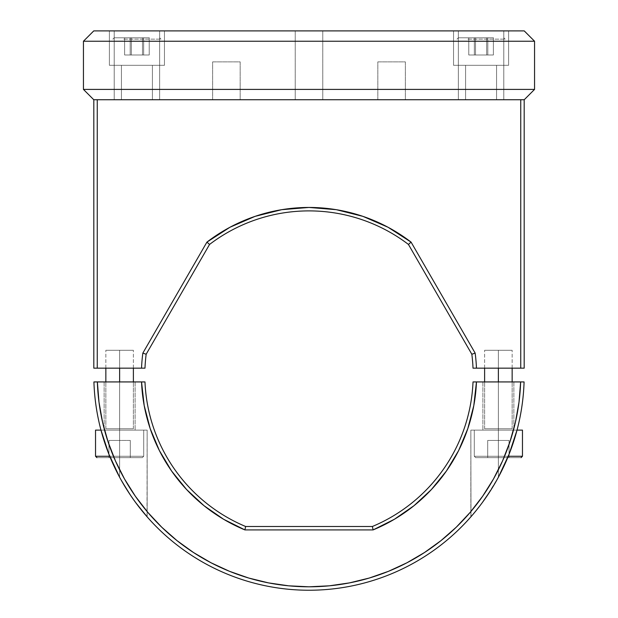 <?xml version="1.0" encoding="UTF-8"?>
<svg xmlns="http://www.w3.org/2000/svg" width="618" height="618" viewBox="0 0 618 618"><rect width="100%" height="100%" fill="white"/><g stroke="black" fill="none" stroke-linecap="round" stroke-linejoin="round"><path stroke-width="0.46" stroke-dasharray="3.09 2.32" d="M159.637 99.73L114.206 99.73L114.206 30.9L159.637 30.9L159.637 99.73L114.206 99.73L114.206 30.9L159.637 30.9L159.637 99.73L159.637 30.9L114.206 30.9L114.206 99.73L159.637 99.73L157.907 99.73L159.637 99.73L159.637 30.9L114.206 30.9L114.206 99.73L159.637 99.73M503.794 99.73L458.363 99.73L458.363 30.9L503.794 30.9L503.794 99.73L458.363 99.73L458.363 30.9L503.794 30.9L503.794 99.73L503.794 30.9L458.363 30.9L458.363 99.73L503.794 99.73L503.794 30.9L458.363 30.9L458.363 99.73L503.794 99.73M322.766 99.73L295.234 99.73L295.234 30.9L322.766 30.9L322.766 99.73L295.234 99.73L295.234 30.9L322.766 30.9L322.766 99.73L322.766 30.9L295.234 30.9L295.234 99.73L322.766 99.73L322.766 30.9L295.234 30.9L295.234 99.73L322.766 99.73M496.563 99.73L465.586 99.73L465.586 65.315L496.563 65.315L496.563 99.73L465.586 99.73L465.586 65.315L496.563 65.315L496.563 99.73L496.563 65.315L481.074 65.315L508.606 65.315L453.542 65.315L453.542 30.9L508.606 30.9L508.606 65.315L453.542 65.315L453.542 30.9L508.606 30.9L508.606 65.315L453.542 65.315L453.542 30.9L508.606 30.9L508.606 65.315L453.542 65.315L453.542 30.9L508.606 30.9L508.606 65.315L508.606 30.9L453.542 30.9L453.542 65.315L508.606 65.315L508.606 30.9L453.542 30.9L453.542 65.315L508.606 65.315L508.606 30.9L453.542 30.9L453.542 65.315L508.606 65.315L465.586 65.315L496.563 65.315L465.586 65.315L465.586 99.73L496.563 99.73L496.563 65.315L481.074 65.315L508.606 65.315L508.606 30.9L453.542 30.9L453.542 65.315L508.606 65.315L465.586 65.315L496.563 65.315L465.586 65.315L465.586 99.73L496.563 99.73M152.414 99.73L121.437 99.73L121.437 65.315L152.414 65.315L152.414 99.73L121.437 99.73L121.437 65.315L152.414 65.315L152.414 99.73L152.414 65.315L136.926 65.315L164.458 65.315L109.394 65.315L109.394 30.9L164.458 30.9L164.458 65.315L109.394 65.315L109.394 30.9L164.458 30.9L164.458 65.315L109.394 65.315L109.394 30.9L164.458 30.9L164.458 65.315L109.394 65.315L109.394 30.9L164.458 30.9L164.458 65.315L164.458 30.9L109.394 30.9L109.394 65.315L164.458 65.315L164.458 30.9L109.394 30.9L109.394 65.315L164.458 65.315L164.458 30.9L109.394 30.9L109.394 65.315L164.458 65.315L121.437 65.315L152.414 65.315L121.437 65.315L121.437 99.73L152.414 99.73L152.414 65.315L136.926 65.315L164.458 65.315L164.458 30.9L109.394 30.9L109.394 65.315L164.458 65.315L121.437 65.315L152.414 65.315L121.437 65.315L121.437 99.73L152.414 99.73M212.638 61.877L240.17 61.877L240.17 99.73L212.638 99.73L212.638 61.877L240.17 61.877L240.17 99.73L212.638 99.73L212.638 61.877L212.638 99.73L240.17 99.73L240.17 61.877L212.638 61.877L212.638 99.73L240.17 99.73L240.17 61.877L212.638 61.877M377.83 61.877L405.362 61.877L405.362 99.73L377.83 99.73L377.83 61.877L405.362 61.877L405.362 99.73L377.83 99.73L377.83 61.877L377.83 99.73L405.362 99.73L405.362 61.877L377.83 61.877L377.83 99.73L405.362 99.73L405.362 61.877L377.83 61.877M524.234 30.9L534.555 41.228L524.234 30.9L93.766 30.9L83.445 41.228L534.555 41.228L534.555 89.409L83.445 89.409L83.445 41.228L534.555 41.228L534.555 89.409L83.445 89.409L83.445 41.228L93.766 30.9L524.234 30.9M83.445 89.409L93.766 99.73L524.234 99.73L534.555 89.409L524.234 99.73L93.766 99.73L83.445 89.409M109.394 65.315L131.557 65.315L109.394 65.315M453.542 65.315L475.705 65.315L453.542 65.315M458.363 99.73L503.353 99.73L458.363 99.73M295.234 99.73L322.503 99.73L295.234 99.73M465.586 99.73L496.262 99.73L465.586 99.73M121.437 99.73L152.113 99.73L121.437 99.73M240.17 99.73L212.638 99.73L240.17 99.73M377.83 99.73L405.362 99.73L377.83 99.73M212.638 99.73L239.908 99.73L212.638 99.73M405.362 99.73L378.092 99.73L405.362 99.73M159.637 30.9L114.206 30.9L159.637 30.9M503.794 30.9L458.363 30.9L503.794 30.9M322.766 30.9L295.234 30.9L322.766 30.9M508.606 30.9L453.542 30.9L508.606 30.9M164.458 30.9L109.394 30.9L164.458 30.9M411.078 242.125L408.444 244.442L471.835 354.238A164.164 164.164 0 0 1 473.017 368.166L476.463 368.166A167.602 167.602 0 0 0 475.157 353.11A167.602 167.602 0 0 1 476.463 368.166L524.188 368.166L520.742 368.166L520.742 99.73L93.812 99.73L93.812 368.166L93.812 99.73L97.258 99.73L97.258 368.166L93.812 368.166L93.812 99.73L97.258 99.73L97.258 368.166L93.812 368.166L93.812 99.73L93.812 368.166L141.537 368.166A167.602 167.602 0 0 1 142.843 353.11L146.165 354.238L209.556 244.442A164.164 164.164 0 0 1 408.444 244.442L471.835 354.238L475.157 353.11A167.602 167.602 0 0 1 476.463 368.166A167.602 167.602 0 0 0 475.157 353.11L411.078 242.125A167.602 167.602 0 0 0 206.922 242.125A167.602 167.602 0 0 1 411.078 242.125L408.444 244.442L411.078 242.125L408.444 244.442L471.835 354.238L475.157 353.11L471.835 354.238L408.444 244.442L471.835 354.238A164.164 164.164 0 0 1 473.017 368.166A164.164 164.164 0 0 0 471.835 354.238A164.164 164.164 0 0 1 473.017 368.166A164.164 164.164 0 0 0 471.835 354.238L475.157 353.11L411.078 242.125L475.157 353.11A167.602 167.602 0 0 1 476.463 368.166L520.742 368.166L520.742 99.73L97.258 99.73L97.258 368.166L93.812 368.166L93.812 99.73L97.258 99.73L97.258 368.166L144.983 368.166A164.164 164.164 0 0 1 146.165 354.238L209.556 244.442A164.164 164.164 0 0 1 408.444 244.442L471.835 354.238A164.164 164.164 0 0 1 473.017 368.166L476.463 368.166A167.602 167.602 0 0 0 475.157 353.11L471.835 354.238L475.157 353.11L411.078 242.125L408.444 244.442L411.078 242.125A167.602 167.602 0 0 0 206.922 242.125L209.556 244.442L206.922 242.125L142.843 353.11L146.165 354.238L142.843 353.11A167.602 167.602 0 0 0 141.537 368.166A167.602 167.602 0 0 1 142.843 353.11L206.999 242.063L209.556 244.442L146.165 354.238A164.164 164.164 0 0 0 144.983 368.166A164.164 164.164 0 0 1 146.165 354.238L209.556 244.442A164.164 164.164 0 0 1 408.444 244.442A164.164 164.164 0 0 0 209.556 244.442L206.922 242.125L142.843 353.11L206.999 242.063M524.188 368.166L524.188 99.73L524.188 368.166L524.188 99.73L524.188 368.166L520.742 368.166L520.742 99.73L524.188 99.73L524.188 368.166L520.742 368.166L520.742 99.73L524.188 99.73L524.188 368.166L520.742 368.166L524.188 368.166M498.378 368.166L487.015 368.166L509.734 368.166L487.015 368.166L509.734 368.166L498.378 368.166L498.378 350.275L498.378 428.737L498.378 350.275L512.144 350.275L498.378 350.275L498.378 428.737L512.144 428.737L484.612 428.737L498.378 428.737L498.378 350.275L484.612 350.275L498.378 350.275L498.378 368.166L487.015 368.166L498.378 368.166M255.095 216.354L281.684 209.687M362.905 216.354L388.112 227.3M141.537 368.166L144.983 368.166A164.164 164.164 0 0 1 146.165 354.238L142.843 353.11A167.602 167.602 0 0 0 141.537 368.166L144.983 368.166L141.537 368.166A167.602 167.602 0 0 1 142.843 353.11L206.922 242.125L142.843 353.11L146.165 354.238A164.164 164.164 0 0 0 144.983 368.166L141.537 368.166L144.983 368.166A164.164 164.164 0 0 1 146.165 354.238L209.556 244.442L146.165 354.238L142.843 353.11A167.602 167.602 0 0 0 141.537 368.166L97.258 368.166L141.537 368.166M119.622 368.166L130.985 368.166L108.266 368.166L130.985 368.166L119.622 368.166L119.622 350.275L119.622 428.737L119.622 350.275L133.388 350.275L119.622 350.275L119.622 428.737L133.388 428.737L105.856 428.737L119.622 428.737L119.622 350.275L105.856 350.275L119.622 350.275L119.622 368.166L108.266 368.166L130.985 368.166L119.622 368.166M132.816 498.602L119.622 477.243L127.3 490.329L135.605 502.488L127.308 490.344L119.622 477.243L108.907 454.23L100.981 430.113L135.11 430.113L119.622 430.113L119.622 381.932L135.11 381.932L113.697 381.932L122.65 381.932L116.601 381.932L119.622 381.932L119.622 430.113L135.11 430.113L100.981 430.113A215.188 215.188 0 0 0 119.622 477.243L119.622 430.113L119.622 477.243L127.3 490.329L119.622 477.243L127.3 490.329L138.556 506.405L127.308 490.344L132.182 497.691L119.622 477.243A215.188 215.188 0 0 1 100.981 430.113A215.188 215.188 0 0 0 119.622 477.243L119.622 381.932L135.11 381.932L104.141 381.932L119.622 381.932L119.622 430.113L119.622 381.932L104.141 381.932L119.622 381.932L119.622 430.113L104.141 430.113L119.622 430.113L119.622 381.932L119.622 430.113L104.141 430.113L147.154 430.113L147.154 516.872L139.707 507.888L147.154 516.872L139.707 507.888L147.154 516.872L147.154 430.113L147.154 516.872L147.154 430.113L119.622 430.113L119.622 477.243L132.855 498.649M482.465 502.388L474.593 512.469L482.372 502.519L490.7 490.337L498.378 477.243L490.692 490.352L498.378 477.243L498.378 430.113L513.859 430.113L498.378 430.113L498.378 381.932L513.859 381.932L498.378 381.932L498.378 430.113L504.303 430.113L492.446 430.113L517.019 430.113A215.188 215.188 0 0 1 498.378 477.243A215.188 215.188 0 0 0 517.019 430.113L498.378 430.113L513.859 430.113L498.378 430.113L498.378 381.932L513.859 381.932L492.446 381.932L501.399 381.932L495.35 381.932L498.378 381.932L498.378 430.113L498.378 381.932L482.89 381.932L498.378 381.932L498.378 430.113L482.89 430.113L522.465 430.113L498.378 430.113L498.378 456.269L474.284 456.269L498.378 456.269L474.284 456.269L498.378 456.269L498.378 430.113L474.284 430.113L517.019 430.113L498.378 430.113L498.378 456.269L522.465 456.269L498.378 456.269L498.378 430.113L518.402 430.113L498.378 430.113L498.378 456.269L474.284 456.269L522.465 456.269L498.378 456.269L498.378 430.113L474.284 430.113L522.465 430.113L498.378 430.113L498.378 456.269L522.465 456.269L498.378 456.269L498.378 430.113L517.019 430.113L498.378 430.113L498.378 381.932L482.89 381.932L498.378 381.932L498.378 430.113L498.378 381.932L482.89 381.932L498.378 381.932L498.378 430.113L482.89 430.113L498.378 430.113L498.378 381.932L482.89 381.932L513.859 381.932L482.89 381.932L513.859 381.932L498.378 381.932L498.378 430.113L482.89 430.113L498.378 430.113L498.378 381.932L513.859 381.932L498.378 381.932L498.378 430.113L513.859 430.113L470.846 430.113L517.019 430.113L482.89 430.113L513.859 430.113L482.89 430.113L513.859 430.113L498.378 430.113L498.378 381.932L513.859 381.932L498.378 381.932L498.378 428.737L498.378 350.275L512.144 350.275L498.378 350.275L498.378 428.737L512.144 428.737L484.612 428.737L498.378 428.737L498.378 381.932L482.89 381.932L498.378 381.932L498.378 430.113L513.859 430.113L470.846 430.113L470.846 516.872L470.846 430.113L470.846 516.872L470.846 430.113L498.378 430.113L498.378 477.243L485.184 498.602L498.378 477.243A215.188 215.188 0 0 0 517.019 430.113A215.188 215.188 0 0 1 498.378 477.243L498.378 430.113L517.019 430.113L509.093 454.23L498.378 477.243L490.692 490.352L498.378 477.243L498.378 430.113L498.386 477.212M102.58 422.248L99.004 402.218L102.58 422.248L99.004 402.218L97.366 381.932L144.983 381.932A164.164 164.164 0 0 0 245.609 526.482A164.164 164.164 0 0 1 144.983 381.932L93.921 381.932A215.188 215.188 0 0 0 309 590.236A215.188 215.188 0 0 0 524.079 381.932L473.017 381.932A164.164 164.164 0 0 1 372.391 526.482A164.164 164.164 0 0 0 473.017 381.932L520.634 381.932L518.996 402.218L515.42 422.248L509.935 441.847L502.596 460.827L493.465 479.02L482.635 496.246L470.198 512.353L456.269 527.193L440.989 540.626L424.481 552.531L406.914 562.797L388.436 571.333M482.395 502.488L470.846 516.872L482.372 502.519M471.001 516.687L470.846 430.113L471.372 430.113L470.846 430.113L471.001 516.687M490.692 490.352L498.378 477.243L498.378 430.113L470.846 430.113L498.378 430.113L498.378 477.243L509.101 454.207M109.734 456.269L143.716 456.269L119.622 456.269L119.622 430.113L95.535 430.113L143.716 430.113L119.622 430.113L119.622 456.269L143.716 456.269L119.622 456.269L119.622 430.113L122.58 430.113L114.925 430.113L124.326 430.113L119.622 430.113L119.622 456.269L143.716 456.269L119.622 456.269L119.622 430.113L95.535 430.113L143.716 430.113L119.622 430.113L119.622 456.269L143.716 456.269L119.622 456.269L119.622 430.113L100.981 430.113L108.915 454.253M119.622 477.243L119.622 430.113L147.154 430.113L119.622 430.113L119.622 477.243L108.907 454.23L119.622 477.243L119.622 381.932L104.141 381.932L119.622 381.932L119.622 430.113L104.141 430.113L119.622 430.113L119.622 381.932L104.141 381.932L119.622 381.932L119.622 428.737L133.388 428.737L119.622 428.737L119.622 381.932L119.622 430.113L104.141 430.113L125.423 430.113L113.828 430.113L119.622 430.113L119.622 477.243A215.188 215.188 0 0 1 100.981 430.113L147.154 430.113L124.998 430.113L147.154 430.113L147.154 516.872L142.851 511.797M244.882 529.904L244.921 529.92A167.602 167.602 0 0 1 141.537 381.932L144.983 381.932A164.164 164.164 0 0 0 245.609 526.482A164.164 164.164 0 0 1 144.983 381.932A164.164 164.164 0 0 0 245.609 526.482L372.391 526.482L373.079 529.92A167.602 167.602 0 0 0 476.463 381.932L524.079 381.932A215.188 215.188 0 0 1 309 590.236A215.188 215.188 0 0 1 93.921 381.932L97.366 381.932A211.742 211.742 0 0 0 309 586.799A211.742 211.742 0 0 0 520.634 381.932L518.996 402.218L515.42 422.248L509.935 441.847L502.596 460.827L493.465 479.02L482.635 496.246L470.198 512.353L456.269 527.193L440.989 540.626L424.481 552.531L406.914 562.797L424.481 552.531L440.989 540.626L456.269 527.193L470.198 512.353L482.635 496.246L493.465 479.02L502.596 460.827L509.935 441.847L515.42 422.248L518.996 402.218L520.634 381.932L524.079 381.932L476.463 381.932A167.602 167.602 0 0 1 373.079 529.92L244.921 529.92L373.079 529.92L244.921 529.92L245.609 526.482L372.391 526.482L373.079 529.92A167.602 167.602 0 0 0 476.463 381.932L524.079 381.932A215.188 215.188 0 0 1 309 590.236A215.188 215.188 0 0 1 93.921 381.932A215.188 215.188 0 0 0 309 590.236A215.188 215.188 0 0 0 524.079 381.932A215.188 215.188 0 0 1 309 590.236A215.188 215.188 0 0 1 93.921 381.932L141.537 381.932L144.203 405.593L141.537 381.932A167.602 167.602 0 0 0 244.921 529.92L245.609 526.482L372.391 526.482A164.164 164.164 0 0 0 473.017 381.932A164.164 164.164 0 0 1 372.391 526.482L245.609 526.482L244.921 529.92L373.079 529.92L244.921 529.92L245.609 526.482A164.164 164.164 0 0 1 144.983 381.932L97.366 381.932L144.983 381.932L141.537 381.932L144.203 405.593M369.232 578.046L349.464 582.89L369.232 578.046L349.464 582.89L329.324 585.818L309 586.799L288.676 585.818L268.536 582.89L248.768 578.046L229.564 571.333L211.086 562.797L193.519 552.531L177.011 540.626L161.731 527.193L147.802 512.353L135.365 496.246L124.535 479.02L115.404 460.827L108.065 441.847L104.141 428.598M204.048 505.725L223.623 519.274M394.377 519.274L413.952 505.725M458.61 450.599L467.803 428.637M473.797 405.593L476.463 381.932L473.797 405.593L476.463 381.932L473.017 381.932A164.164 164.164 0 0 1 372.391 526.482A164.164 164.164 0 0 0 473.017 381.932L520.634 381.932A211.742 211.742 0 0 1 309 586.799A211.742 211.742 0 0 1 97.366 381.932L141.537 381.932A167.602 167.602 0 0 0 244.921 529.92L373.079 529.92L372.391 526.482L373.079 529.92M498.378 457.644L521.09 457.644L498.378 457.644L509.047 457.644L509.047 440.441L498.378 440.441L498.378 457.644L498.378 440.441L487.702 440.441L487.702 457.644L498.378 457.644L498.378 440.441L509.047 440.441L509.047 457.644L487.702 457.644L487.702 440.441L487.702 457.644L487.702 440.441L498.378 440.441L498.378 457.644L521.09 457.644L475.659 457.644L509.047 457.644L475.659 457.644L509.047 457.644L509.047 440.441L498.378 440.441L498.378 457.644L498.378 440.441L487.702 440.441L487.702 457.644L498.378 457.644L498.378 440.441L509.047 440.441L509.047 457.644L487.702 457.644L487.702 440.441L487.702 457.644L487.702 440.441L498.378 440.441L498.378 457.644L521.09 457.644L475.659 457.644L521.09 457.644L498.378 457.644L509.047 457.644L509.047 440.441L498.378 440.441L498.378 457.644L498.378 440.441L487.702 440.441L487.702 457.644L498.378 457.644L498.378 440.441L509.047 440.441L509.047 457.644L487.702 457.644L487.702 440.441L487.702 457.644L487.702 440.441L498.378 440.441L498.378 457.644L502.805 457.644L475.659 457.644L521.09 457.644L498.378 457.644L509.047 457.644L509.047 440.441L498.378 440.441L498.378 457.644L498.378 440.441L487.702 440.441L487.702 457.644L498.378 457.644L498.378 440.441L509.047 440.441L509.047 457.644L487.702 457.644L487.702 440.441L487.702 457.644L487.702 440.441L498.378 440.441L498.378 457.644L507.069 457.644L475.659 457.644L507.702 457.644M517.019 430.113L483.23 430.113L498.378 430.113L498.378 477.243L509.093 454.23L517.019 430.113L509.093 454.23M498.378 456.269L498.378 430.113L474.284 430.113L522.465 430.113L498.378 430.113L498.378 456.269L474.284 456.269L522.465 456.269L498.378 456.269L498.378 430.113L493.674 430.113L503.075 430.113L498.378 430.113L498.378 456.269L522.465 456.269L498.378 456.269L498.378 430.113L474.284 430.113L522.465 430.113L498.378 430.113L498.378 456.269L474.284 456.269L522.465 456.269L498.378 456.269L522.465 456.269L498.378 456.269L498.378 430.113L513.519 430.113L498.378 430.113L498.378 456.269L508.266 456.269M119.622 457.644L96.91 457.644L130.298 457.644L108.953 457.644L124.056 457.644L108.953 457.644L108.953 440.441L119.622 440.441L119.622 457.644L119.622 440.441L130.298 440.441L130.298 457.644L130.298 440.441L130.298 457.644L119.622 457.644L130.298 457.644L130.298 440.441L119.622 440.441L119.622 457.644L119.622 440.441L108.953 440.441L108.953 457.644L142.341 457.644L96.91 457.644L130.298 457.644L108.953 457.644L124.056 457.644L108.953 457.644L108.953 440.441L119.622 440.441L119.622 457.644L119.622 440.441L130.298 440.441L130.298 457.644L130.298 440.441L130.298 457.644L119.622 457.644L130.298 457.644L130.298 440.441L119.622 440.441L119.622 457.644L119.622 440.441L108.953 440.441L108.953 457.644L142.341 457.644L96.91 457.644L142.341 457.644L119.622 457.644L119.622 440.441L108.953 440.441L108.953 457.644L130.298 457.644L130.298 440.441L119.622 440.441L119.622 457.644L119.622 440.441L130.298 440.441L130.298 457.644L130.298 440.441L130.298 457.644L108.953 457.644L108.953 440.441L119.622 440.441L119.622 457.644L142.341 457.644L96.91 457.644L142.341 457.644L119.622 457.644L119.622 440.441L108.953 440.441L108.953 457.644L130.298 457.644L130.298 440.441L119.622 440.441L119.622 457.644L119.622 440.441L130.298 440.441L130.298 457.644L130.298 440.441L130.298 457.644L108.953 457.644L108.953 440.441L119.622 440.441L119.622 457.644L142.341 457.644L110.298 457.644M113.828 430.113L104.481 430.113L119.622 430.113L119.622 456.269L119.622 430.113L100.981 430.113L135.11 430.113L104.141 430.113L135.11 430.113L104.141 430.113L119.622 430.113L119.622 381.932L119.622 430.113L135.11 430.113L119.622 430.113L119.622 381.932L135.11 381.932L104.141 381.932L135.11 381.932L104.141 381.932L135.11 381.932L119.622 381.932L119.622 430.113L135.11 430.113L119.622 430.113L119.622 456.269L143.716 456.269L95.535 456.269L119.622 456.269L95.535 456.269L119.622 456.269L119.622 430.113L143.716 430.113L119.622 430.113L119.622 456.269L119.622 430.113L95.535 430.113L143.716 430.113L113.828 430.113M125.423 430.113L134.77 430.113L125.423 430.113M498.378 350.275L484.612 350.275L498.378 350.275L498.378 428.737L498.378 350.275L512.144 350.275L498.378 350.275L498.378 428.737L512.144 428.737L484.612 428.737L498.378 428.737L498.378 350.275L484.612 350.275L498.378 350.275L498.378 428.737L498.378 350.275L512.144 350.275L498.378 350.275L498.378 428.737L512.144 428.737L484.612 428.737L498.378 428.737L498.378 350.275L484.612 350.275L498.378 350.275M119.622 428.737L119.622 350.275L133.388 350.275L119.622 350.275L119.622 428.737L105.856 428.737L119.622 428.737L119.622 350.275L105.856 350.275L119.622 350.275L119.622 428.737L133.388 428.737L105.856 428.737L119.622 428.737L119.622 350.275L133.388 350.275L119.622 350.275L119.622 428.737L119.622 350.275L105.856 350.275L119.622 350.275L119.622 428.737L133.388 428.737L105.856 428.737L119.622 428.737L119.622 350.275L133.388 350.275L119.622 350.275L119.622 428.737M520.742 99.73L520.742 368.166L476.463 368.166L520.742 368.166L476.463 368.166L520.742 368.166L520.742 99.73L524.188 99.73L97.258 99.73L97.258 368.166L93.812 368.166L97.258 368.166L97.258 99.73M408.444 244.442A164.164 164.164 0 0 0 209.556 244.442L206.922 242.125L209.556 244.442A164.164 164.164 0 0 1 408.444 244.442M349.464 582.89L329.324 585.818L309 586.799L288.676 585.818L268.536 582.89L248.768 578.046L229.564 571.333L211.086 562.797L193.519 552.531L177.011 540.626L161.731 527.193L147.802 512.353L135.365 496.246L124.535 479.02L115.404 460.827L108.065 441.847L115.404 460.827L124.535 479.02L135.365 496.246L147.802 512.353L161.731 527.193L177.011 540.626L193.519 552.531L211.086 562.797L229.564 571.333L248.768 578.046L268.536 582.89L288.676 585.818L309 586.799L329.324 585.818L349.464 582.89M99.004 402.218L97.366 381.932A211.742 211.742 0 0 0 309 586.799A211.742 211.742 0 0 0 520.634 381.932L524.079 381.932A215.188 215.188 0 0 1 309 590.236A215.188 215.188 0 0 1 93.921 381.932L97.366 381.932L99.004 402.218M492.446 381.932L482.89 381.932L492.446 381.932M493.002 430.113L471.372 430.113L493.002 430.113M492.446 430.113L482.89 430.113L492.446 430.113M474.609 512.453L471.109 516.563L474.593 512.469M146.999 516.687L147.154 430.113L147.154 516.872L147.154 430.113L119.622 430.113L119.622 456.269L143.716 456.269L95.535 456.269L119.622 456.269L95.535 456.269L119.622 456.269L119.622 430.113L143.716 430.113L119.622 430.113L119.622 456.269M135.605 502.488L137.93 505.586M119.622 381.932L135.11 381.932L119.622 381.932M245.609 526.482L372.391 526.482L245.609 526.482L244.921 529.92L245.609 526.482M108.907 454.23L100.981 430.113M498.378 430.113L474.284 430.113L498.378 430.113M119.622 350.275L105.856 350.275L119.622 350.275M124.056 457.644L142.341 457.644L124.056 457.644M119.622 430.113L143.716 430.113L119.622 430.113M467.903 39.158L505.014 39.158L467.903 39.158M493.496 37.783L458.363 37.783L493.496 37.783M493.373 37.783L493.373 54.994L486.636 54.994L486.636 37.783L493.373 37.783L487.811 37.783L487.811 54.994L493.373 54.994L493.373 37.783L475.512 37.783L475.512 54.994L487.811 54.994L487.811 37.783L468.776 37.783L468.776 54.994L475.512 54.994L475.512 37.783L468.776 37.783L474.338 37.783L474.338 54.994L468.776 54.994L468.776 37.783L486.636 37.783L486.636 54.994L474.338 54.994L474.338 37.783L493.373 37.783L493.373 54.994L486.636 54.994L486.636 37.783L493.373 37.783L487.811 37.783L487.811 54.994L493.373 54.994L493.373 37.783L475.512 37.783L475.512 54.994L487.811 54.994L487.811 37.783L468.776 37.783L468.776 54.994L475.512 54.994L475.512 37.783L468.776 37.783L474.338 37.783L474.338 54.994L468.776 54.994L468.776 37.783L486.636 37.783L486.636 54.994L474.338 54.994L474.338 37.783L493.373 37.783M123.747 39.158L160.865 39.158L123.747 39.158M149.347 37.783L114.214 37.783L149.347 37.783M149.224 37.783L149.224 54.994L142.488 54.994L142.488 37.783L149.224 37.783L143.662 37.783L143.662 54.994L149.224 54.994L149.224 37.783L131.364 37.783L131.364 54.994L143.662 54.994L143.662 37.783L124.627 37.783L124.627 54.994L131.364 54.994L131.364 37.783L124.627 37.783L130.189 37.783L130.189 54.994L124.627 54.994L124.627 37.783L142.488 37.783L142.488 54.994L130.189 54.994L130.189 37.783L149.224 37.783L149.224 54.994L142.488 54.994L142.488 37.783L149.224 37.783L143.662 37.783L143.662 54.994L149.224 54.994L149.224 37.783L131.364 37.783L131.364 54.994L143.662 54.994L143.662 37.783L124.627 37.783L124.627 54.994L131.364 54.994L131.364 37.783L124.627 37.783L130.189 37.783L130.189 54.994L124.627 54.994L124.627 37.783L142.488 37.783L142.488 54.994L130.189 54.994L130.189 37.783L149.224 37.783M104.141 381.932L104.141 430.113L104.141 381.932M482.89 381.932L482.89 430.113L482.89 381.932M513.859 381.932L513.859 430.113L513.859 381.932M135.11 381.932L135.11 430.113L135.11 381.932M512.144 428.737L512.144 381.932L512.144 428.737M512.144 368.166L512.144 350.275L512.144 368.166M484.612 428.737L484.612 381.932L484.612 428.737M484.612 368.166L484.612 350.275L484.612 368.166M522.465 456.269L521.09 457.644M474.284 456.269L475.659 457.644L474.284 456.269L474.284 430.113L474.284 456.269L475.659 457.644L474.284 456.269L474.284 430.113L474.284 456.269M133.388 428.737L133.388 381.932L133.388 428.737M133.388 368.166L133.388 350.275L133.388 368.166M105.856 428.737L105.856 381.932L105.856 428.737M105.856 368.166L105.856 350.275L105.856 368.166M143.716 456.269L143.716 430.113L143.716 456.269L142.341 457.644L143.716 456.269L143.716 430.113L143.716 456.269L142.341 457.644L143.716 456.269M95.535 456.269L96.91 457.644M456.988 39.158L458.363 37.783L456.988 39.158M505.169 39.158L503.794 37.783L505.169 39.158M112.831 39.158L114.206 37.783L112.831 39.158M161.012 39.158L159.637 37.783L161.012 39.158"/><path stroke-width="0.93" d="M534.555 41.228L524.234 30.9L534.555 41.228L83.445 41.228L93.766 30.9L524.234 30.9L93.766 30.9L83.445 41.228L83.445 89.409L534.555 89.409L534.555 41.228L534.555 89.409L524.234 99.73L534.555 89.409L83.445 89.409L83.445 41.228L534.555 41.228M93.766 99.73L83.445 89.409L93.766 99.73L524.234 99.73L93.766 99.73M97.258 99.73L97.258 368.166L93.812 368.166L93.812 99.73L93.812 368.166L141.537 368.166A167.602 167.602 0 0 1 142.843 353.11L206.922 242.125L229.95 227.262L255.095 216.354L281.684 209.687L309 207.447L336.316 209.687L362.905 216.354L388.05 227.262L411.078 242.125L475.157 353.11A167.602 167.602 0 0 1 476.463 368.166L520.742 368.166L520.742 99.73L97.258 99.73L97.258 368.166L141.537 368.166A167.602 167.602 0 0 1 142.843 353.11L146.165 354.238L209.556 244.442A164.164 164.164 0 0 1 408.444 244.442L471.835 354.238L475.157 353.11A167.602 167.602 0 0 1 476.463 368.166L473.017 368.166A164.164 164.164 0 0 0 471.835 354.238L475.157 353.11L411.078 242.125L408.444 244.442L471.835 354.238A164.164 164.164 0 0 1 473.017 368.166L520.742 368.166L520.742 99.73M524.188 99.73L524.188 368.166L520.742 368.166L524.188 368.166L524.188 99.73M144.983 368.166A164.164 164.164 0 0 1 146.165 354.238A164.164 164.164 0 0 0 144.983 368.166L141.537 368.166L144.983 368.166M206.922 242.125L229.95 227.262L206.922 242.125A167.602 167.602 0 0 1 411.078 242.125L388.05 227.262L411.078 242.125L408.444 244.442A164.164 164.164 0 0 0 209.556 244.442L206.922 242.125L142.843 353.11L146.165 354.238L209.556 244.442L206.922 242.125L229.95 227.262L255.095 216.354M281.684 209.687L309 207.447L281.684 209.687L309 207.447L336.316 209.687L362.905 216.354M373.079 529.92L394.377 519.274L413.952 505.725L431.41 489.533L446.397 471.032L458.61 450.599L467.803 428.637L473.797 405.593L476.463 381.932L520.634 381.932L518.996 402.218L515.42 422.248L509.935 441.847L502.596 460.827L493.465 479.02L482.635 496.246L470.198 512.353L456.269 527.193L440.989 540.626L424.481 552.531L406.914 562.797L388.436 571.333L369.232 578.046L349.464 582.89L329.324 585.818L309 586.799L288.676 585.818L268.536 582.89L248.768 578.046L229.564 571.333L211.086 562.797L193.519 552.531L177.011 540.626L161.731 527.193L147.802 512.353L135.365 496.246L124.535 479.02L115.404 460.827L108.065 441.847L102.58 422.248L99.004 402.218L97.366 381.932L141.537 381.932L144.203 405.593L150.197 428.637L159.39 450.599L171.603 471.032L186.59 489.533L204.048 505.725L223.623 519.274L244.921 529.92L373.079 529.92L244.921 529.92L245.609 526.482L372.391 526.482L373.079 529.92L372.391 526.482A164.164 164.164 0 0 0 473.017 381.932L476.463 381.932A167.602 167.602 0 0 1 373.079 529.92L394.377 519.274M473.017 381.932L524.079 381.932A215.188 215.188 0 0 1 309 590.236A215.188 215.188 0 0 1 93.921 381.932L144.983 381.932A164.164 164.164 0 0 0 245.609 526.482L244.921 529.92A167.602 167.602 0 0 1 141.537 381.932L144.983 381.932A164.164 164.164 0 0 0 245.609 526.482L372.391 526.482A164.164 164.164 0 0 0 473.017 381.932M482.372 502.519L490.7 490.337M146.891 516.563L143.384 512.438L146.891 516.563M135.605 502.488L147.154 516.872M498.378 477.243L509.093 454.23L517.019 430.113L522.465 430.113L517.019 430.113M100.981 430.113L95.535 430.113L100.981 430.113L108.907 454.23L119.622 477.243M388.436 571.333L369.232 578.046M104.141 428.598L102.58 422.248M144.203 405.593L150.197 428.637L144.203 405.593L150.197 428.637L159.39 450.599L171.603 471.032L186.59 489.533L204.048 505.725M223.623 519.274L244.921 529.92M413.952 505.725L431.41 489.533L413.952 505.725L431.41 489.533L446.397 471.032L458.61 450.599M467.803 428.637L473.797 405.593M93.921 381.932A215.188 215.188 0 0 0 309 590.236A215.188 215.188 0 0 0 524.079 381.932L520.634 381.932A211.742 211.742 0 0 1 309 586.799A211.742 211.742 0 0 1 97.366 381.932L93.921 381.932M498.378 368.166L498.378 381.932L498.378 368.166M508.266 456.269L522.465 456.269L508.266 456.269M507.702 457.644L507.069 457.644M119.622 368.166L119.622 381.932L119.622 368.166M110.931 457.644L110.298 457.644M109.734 456.269L95.535 456.269L109.734 456.269M309 207.447L336.316 209.687L309 207.447M388.05 227.262L411.078 242.125M431.41 489.533L446.397 471.032L431.41 489.533M150.197 428.637L159.39 450.599L171.603 471.032L186.59 489.533L171.603 471.032L159.39 450.599L150.197 428.637M137.93 505.586L142.851 511.797M512.144 381.932L512.144 368.166L512.144 381.932M484.612 381.932L484.612 368.166L484.612 381.932M522.465 456.269L522.465 430.113L522.465 456.269L522.465 430.113L522.465 456.269L521.09 457.644M133.388 381.932L133.388 368.166L133.388 381.932M105.856 381.932L105.856 368.166L105.856 381.932M95.535 456.269L95.535 430.113L95.535 456.269L95.535 430.113L95.535 456.269L96.91 457.644"/></g></svg>
